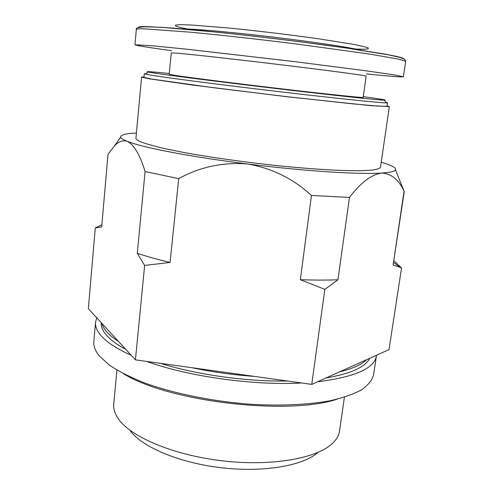 <?xml version="1.0" encoding="UTF-8"?>
<svg xmlns="http://www.w3.org/2000/svg" width="494" height="494" viewBox="0 0 494 494"><rect width="100%" height="100%" fill="white"/><g stroke="black" fill="none" stroke-linecap="round" stroke-linejoin="round"><path stroke-width="0.74" d="M393.52 262.382L399.998 267.297L393.107 265.025L404.061 191.147C398.732 179.618 391.236 173.585 381.584 173.054C390.056 172.492 394.694 171.437 395.496 169.893C396.281 167.799 391.52 165.237 381.22 162.205M311.448 195.457C293.214 178.661 271.891 168.17 247.488 163.971C304.211 171.134 359.576 174.629 381.584 173.054C371.414 174.53 360.713 182.657 349.48 197.427L311.448 195.457L300.34 279.69L324.842 289.367L311.77 384.388L135.442 359.854L88.352 308.664L95.274 227.913L101.684 226.962L108.007 154.282L114.305 146.094C118.517 141.519 122.852 139.938 127.316 141.34C142.068 147.422 190.641 156.907 247.488 163.971C222.88 162.032 199.953 166.916 178.704 178.63L145.082 171.554C140.043 154.949 134.121 144.878 127.316 141.34C123.228 139.716 121.03 138.314 120.721 137.128L114.342 146.057M136.406 133.016C125.68 133.541 120.456 134.911 120.721 137.128M143.989 76.916L141.587 77.083L135.93 138.135C135.794 139.32 137.968 140.765 142.451 142.482C148.138 144.458 156.061 146.607 166.212 148.935L184.188 152.547C211.08 157.469 246.012 162.372 279.672 165.879C313.066 169.244 342.175 170.93 360.354 170.726L371.414 170.177C376.681 169.498 379.701 168.534 380.479 167.299L389.334 106.63L387.037 105.895M141.587 77.083L148.459 78.682L191.178 84.882L288.243 96.88L369.592 105.537L389.334 106.63M145.897 73.686L144.285 73.785L143.952 77.354L150.793 78.935L214.106 87.808L287.934 96.787L352.63 103.839L378.398 106.154L386.975 106.334L387.494 102.789L385.95 102.314M144.285 73.785L151.145 75.205C167.62 77.904 222.578 85.024 279.45 91.705C336.358 98.392 380.337 102.919 386.388 102.894L387.494 102.789M169.257 73.501C151.658 71.698 144.551 71.198 147.941 72.001L153.708 72.982C170.01 75.514 223.844 82.381 279.481 88.932C335.154 95.496 378.293 100.072 384.357 100.196C387.839 100.208 380.812 99.028 363.288 96.639M175.537 75.452C190.548 77.743 238.824 83.85 285.174 89.26C331.585 94.681 363.72 97.979 363.176 97.404L366.159 76.125C366.844 75.687 334.704 71.315 288.088 65.64C241.529 59.972 192.932 54.531 177.754 53.235L171.288 52.889L169.183 74.273L175.537 75.452M171.603 50.666C148.323 47.492 136.103 45.528 134.948 44.775L152.788 45.8L188.103 49.351L293.881 61.546L365.819 70.766L394.181 74.878L403.388 76.786C402.085 77.243 389.747 76.28 366.369 73.896M187.597 29.016C173.493 26.225 171.548 24.786 181.761 24.7L192.333 25.083L226.795 27.843C255.225 30.603 289.916 34.741 318.185 38.742L352.296 44.164C360.126 45.67 365.356 46.899 367.999 47.85C369.142 48.622 367.882 49.091 364.22 49.252L355.915 49.085M399.998 267.297L401.56 267.952L389 349.598L311.77 384.388M366.671 359.657C361.571 364.634 352.475 368.734 339.366 371.951M254.49 376.416C233.057 374.903 212.173 372.001 191.826 367.703M118.529 341.465C113.694 338.359 109.89 335.284 107.124 332.234C104.37 329.183 102.622 326.231 101.888 323.379M145.082 171.554L137.289 253.28L144.625 265.432L135.442 359.854M144.625 265.432L170.09 262.45L178.704 178.63M393.107 265.025L404.265 191.536M324.842 289.367L337.933 279.777L349.48 197.427M401.56 267.952L393.786 260.671M101.875 224.764L95.274 227.913M130.274 430.83C142.081 447.064 179.439 462.958 221.683 467.793C263.92 472.678 303.341 465.632 317.901 452.473M116.917 370.074L113.737 404.178C113.348 408.223 114.447 412.434 117.041 416.806L118.795 419.425C131.805 437.641 175.642 455.894 224.992 461.137C274.337 466.447 318.92 457.728 333.308 442.593C336.859 438.956 338.921 435.121 339.495 431.095L344.417 397.201M123.58 373.76C168.077 401.542 287.298 415.757 337.075 399.22M96.762 317.809L95.521 322.261L93.835 341.576C93.409 346.109 95.237 350.894 99.313 355.939L109.273 365.054C118.387 371.179 129.959 377.07 143.995 382.72C173.851 393.65 213.741 401.708 252.848 404.419C281.901 405.951 308.497 404.642 329.714 400.832C342.787 397.886 353.371 394.243 361.46 389.896C368.049 385.252 372.081 380.263 373.557 374.934L376.527 355.217M95.521 322.261C95.126 326.497 96.985 330.999 101.103 335.759C106.846 342.323 116.899 348.838 131.256 355.303M146.699 361.423C188.146 376.502 253.447 385.684 301.729 382.986M317.531 381.788C354.883 377.083 374.526 368.407 376.459 355.76M101.208 322.638C100.912 326.719 102.777 331.042 106.815 335.605C110.915 340.175 117.239 344.763 125.797 349.369M160.55 363.349C196.698 374.742 246.815 381.763 287.619 381.022M325.954 377.996C350.759 373.711 365.332 367.147 369.673 358.298M300.34 279.69C314.079 280.203 326.608 280.234 337.933 279.777M137.289 253.28C146.724 256.454 157.66 259.511 170.09 262.45M143.581 28.794L189.863 32.135C219.756 34.957 258.702 39.273 296.073 43.941L368.184 53.858L396.534 58.743C402.048 59.959 405.086 60.879 405.648 61.509C405.648 60.404 404.827 59.453 403.178 58.644L398.825 57.156L388.55 54.871L345.337 47.881C306.922 42.385 256.442 36.229 214.415 31.925L161.55 27.349L144.958 26.75C138.24 27.176 135.368 28.059 136.344 29.393C136.356 28.905 138.771 28.708 143.581 28.794M138.586 27.405C138.141 26.775 140.537 26.491 145.779 26.546L172.227 28.041L192.277 29.757C222.288 32.542 261.258 36.865 298.351 41.533L348.918 48.375L385.159 54.136L396.281 56.322C401.313 57.526 403.87 58.434 403.938 59.045M182.471 28.924L184.805 28.936C198.131 29.14 235.768 32.585 275.782 37.421C315.808 42.256 350.691 47.572 360.923 50.203M395.496 169.893L404.061 191.147M147.941 72.001L145.335 74.149M384.357 100.196L386.388 102.894M403.388 76.786L405.648 61.509M134.948 44.775L136.344 29.393"/></g></svg>
